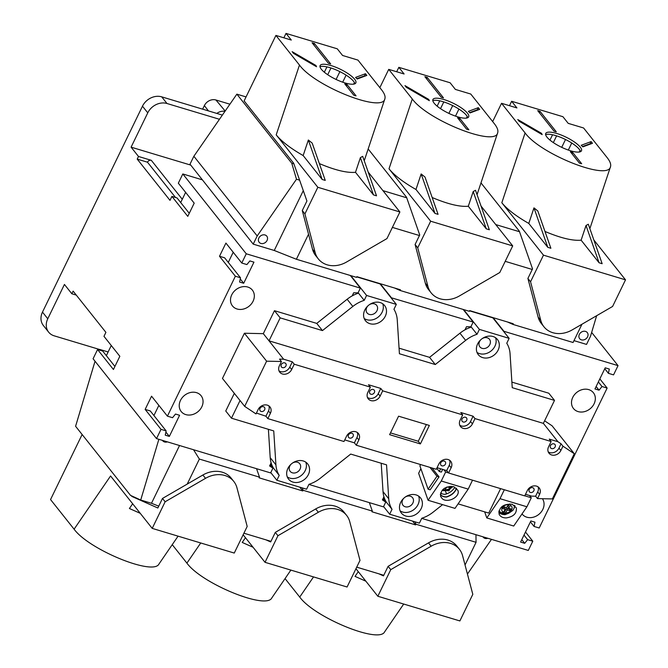 <?xml version="1.0" encoding="UTF-8"?>
<svg xmlns="http://www.w3.org/2000/svg" width="668" height="668" viewBox="0 0 668 668"><rect width="100%" height="100%" fill="white"/><g stroke="black" fill="none" stroke-linecap="round" stroke-linejoin="round"><path stroke-width="1" d="M201.803 406.829A12.709 10.563 -38.5 0 1 181.187 411.53A12.709 10.563 -38.5 0 1 184.568 395.356A12.709 10.563 -38.5 0 1 201.085 395.715A12.709 10.563 -38.5 0 1 201.803 406.829M542.399 498.712A12.709 10.563 -38.5 0 1 542.808 509.417A12.709 10.563 -38.5 0 1 522.192 514.118A12.709 10.563 -38.5 0 1 522.025 513.909M594.086 403.814A12.709 10.563 -38.5 0 1 573.47 408.515A12.709 10.563 -38.5 0 1 576.851 392.333A12.709 10.563 -38.5 0 1 593.368 392.7A12.709 10.563 -38.5 0 1 594.086 403.814M253.08 301.226A12.709 10.563 -38.5 0 1 232.464 305.927A12.709 10.563 -38.5 0 1 235.846 289.753A12.709 10.563 -38.5 0 1 252.37 290.112A12.709 10.563 -38.5 0 1 253.08 301.226M352.17 295.899L353.689 292.768L358.048 292.868L360.361 288.117L246.258 253.79L182.815 173.956L202.487 179.876M241.774 263.033L246.901 264.57L249.857 260.921L253.957 262.157L243.695 283.274L239.603 282.046L240.497 277.771L224.632 257.815L219.505 256.27L225.918 243.077L241.774 263.033L246.258 253.79M240.497 277.771L235.361 276.235L167.417 416.156L172.553 417.7L175.5 414.051L179.6 415.279L169.346 436.404L165.246 435.169L166.14 430.902L161.013 429.357L156.521 438.6L270.624 472.919L272.928 468.168L269.596 465.947L271.116 462.824M308.9 484.434L383.432 506.862L385.737 502.111L382.413 499.889L383.925 496.767M421.717 518.376L528.296 550.44L532.78 541.197L527.653 539.652L524.697 543.309L520.606 542.074L530.86 520.957L534.959 522.184L534.066 526.459L539.193 527.996L607.137 388.075L602.01 386.53L599.054 390.179L594.954 388.951L605.216 367.826L609.308 369.062L608.414 373.329L613.55 374.873L618.034 365.63L591.648 332.43M487.957 316.106L493.36 318.001L503.939 331.311L618.034 365.63M464.986 329.833L466.498 326.71L470.865 326.802L473.169 322.051L390.98 297.678M99.983 349.606L54.183 335.829A15.28 12.692 -38.5 0 1 48.63 332.13L43.345 325.475A15.28 12.692 -38.5 0 1 42.485 312.115L142.476 106.187A15.28 12.692 -38.5 0 1 161.706 96.843L222.369 115.096M138.501 156.471L151.319 160.328A3.056 2.538 -38.5 0 0 147.478 162.199L137.216 159.118L138.501 156.471L131.095 147.16L147.762 112.842A15.28 12.692 -38.5 0 1 166.992 103.498L219.471 119.28M131.095 147.16L190.756 165.105M48.63 332.13A15.28 12.692 -38.5 0 1 47.77 318.77L64.437 284.443L71.835 293.761L73.121 291.123L105.903 332.363L103.974 336.33L119.839 356.286L113.426 369.488L97.57 349.523L93.077 358.766L156.521 438.6M147.478 162.199L175.517 197.477M76.277 295.097L71.835 293.761M599.839 378.89L607.137 388.075M525.491 532.02L532.78 541.197M293.903 163.86L291.749 163.209L236.864 94.155L193.862 156.262L190.013 164.178L253.222 244.137L274.247 250.467L296.383 259.259L308.541 234.226M100.801 350.5L100.025 349.514L108.141 351.961M236.864 94.155L246.058 96.918M299.615 180.168L296.483 179.224L257.197 235.954L253.222 244.137M303.289 190.656L274.247 250.467M267.075 240.438A4.885 4.066 -38.5 0 1 259.142 242.25A4.885 4.066 -38.5 0 1 260.445 236.021A4.885 4.066 -38.5 0 1 266.799 236.163A4.885 4.066 -38.5 0 1 267.075 240.438M587.564 336.856A4.885 4.066 -38.5 0 1 579.632 338.659A4.885 4.066 -38.5 0 1 580.935 332.439A4.885 4.066 -38.5 0 1 587.289 332.58A4.885 4.066 -38.5 0 1 587.564 336.856M167.376 441.865A4.885 4.066 -38.5 0 1 162.742 440.78A4.885 4.066 -38.5 0 1 162.466 440.387M487.874 538.274A4.885 4.066 -38.5 0 1 483.231 537.197A4.885 4.066 -38.5 0 1 482.956 536.796M491.473 539.36L467.441 574.054M392.392 227.404L419.446 235.537M505.208 261.338L532.254 269.48M581.953 324.239L573.077 342.5L512.932 324.406L513.266 323.721L469.679 310.612L469.345 311.296L400.115 290.471L400.449 289.787L356.862 276.669L356.528 277.354L296.383 259.259M573.987 340.638L586.537 344.412L590.512 336.229L596.649 315.705M158.75 506.152L151.494 503.271L179.533 445.523M151.494 503.271L140.714 500.031L158.867 439.302M415.087 521.85L415.913 524.213L476.059 542.307L475.95 534.692M476.059 542.307L465.045 564.994M187.207 484.1L199.365 459.066L259.51 477.161L256.545 468.685M193.536 449.731L199.365 459.066M291.749 163.209L296.483 179.224M193.862 156.262L257.197 235.954M140.714 500.031L130.477 495.339L75.593 426.284L95.04 361.229M519.529 231.738L495.765 224.59M406.72 197.803L382.948 190.647M383.766 575.282L356.712 567.149M270.949 541.347L243.904 533.206M415.913 524.213L415.579 524.898L371.993 511.788L372.326 511.095L369.354 502.628M302.27 487.907L303.097 490.27L372.326 511.095M303.097 490.27L302.763 490.955L259.176 477.845L259.51 477.161M512.932 324.406L507.471 321.976M400.115 290.471L394.654 288.042M302.763 490.955L299.74 487.147M350.324 275.492L360.361 288.117M391.122 297.369L380.551 284.067L375.14 282.172M463.141 309.426L473.169 322.051M415.579 524.898L412.548 521.082M100.025 349.514L99.707 350.166M352.838 294.521L353.414 295.239M465.654 328.456L466.222 329.182M270.189 464.728L272.928 468.168M383.006 498.662L385.737 502.111M189.261 213.309L177.045 197.945L171.918 196.4L187.783 216.357L194.196 203.155L178.331 183.199L182.815 173.956M137.216 159.118L169.998 200.358L171.918 196.4M185.629 192.384L180.694 202.529M114.904 366.44L102.697 351.067L97.57 349.523M111.272 345.506L106.346 355.66M233.207 252.254L228.281 262.407M240.246 278.94L243.695 283.274M219.505 256.27L235.361 276.235M166.14 430.902L150.275 410.945L145.148 409.4L151.561 396.199L167.417 416.156M158.859 405.376L153.924 415.529M145.148 409.4L161.013 429.357M165.898 432.062L169.346 436.404M598.361 381.937L602.01 386.53M596.14 386.513L599.054 390.179M604.774 368.736L608.414 373.329M521.783 539.635L524.697 543.309M524.004 535.068L527.653 539.652M530.417 521.867L534.066 526.459M574.296 453.739L562.965 446.199L560.886 450.491L558.982 448.094L561.062 443.803L557.955 441.732L549.238 439.11L551.142 441.506L474.99 418.594L472.426 423.879L470.522 421.483L473.086 416.206L460.786 412.498L462.69 414.895L382.689 390.83L380.125 396.107L378.222 393.711L380.785 388.434L368.477 384.735L370.381 387.131L294.237 364.219L291.674 369.496L289.77 367.108L292.334 361.822L283.616 359.2L269.02 340.839L543.368 423.37L554.515 400.399L512.239 387.682L510.06 353.748A30.553 25.392 141.5 0 0 506.761 343.235L509.133 338.342L479.39 329.391L477.019 334.284A30.553 25.392 141.5 0 0 465.646 340.388L435.269 364.528L399.422 353.748L397.243 319.805A30.553 25.392 141.5 0 0 393.945 309.292L396.324 304.399L366.582 295.456L364.202 300.349A30.553 25.392 141.5 0 0 352.838 306.445L322.452 330.593L280.176 317.868L269.02 340.839L263.309 333.658L244.413 333.24L222.469 378.43L244.68 406.369L256.003 413.909L258.082 409.626A7.331 6.095 141.5 0 1 269.981 406.912A7.331 6.095 141.5 0 1 270.39 413.325L267.826 418.602L343.978 441.515L346.542 436.229A7.331 6.095 141.5 0 1 358.432 433.524A7.331 6.095 141.5 0 1 358.85 439.936L356.286 445.214L436.279 469.278L438.843 464.001A7.331 6.095 141.5 0 1 450.733 461.287A7.331 6.095 141.5 0 1 451.15 467.7L448.587 472.986L524.731 495.89L527.294 490.613A7.331 6.095 141.5 0 1 539.193 487.899A7.331 6.095 141.5 0 1 539.602 494.312L537.523 498.604L552.352 498.929L574.296 453.739L552.085 425.8L544.604 420.815M551.142 441.506L548.578 446.783A7.331 6.095 141.5 0 0 548.987 453.196A7.331 6.095 141.5 0 0 560.886 450.491M462.69 414.895L460.118 420.172A7.331 6.095 141.5 0 0 460.536 426.585A7.331 6.095 141.5 0 0 472.426 423.879M370.381 387.131L367.817 392.408A7.331 6.095 141.5 0 0 368.235 398.821A7.331 6.095 141.5 0 0 380.125 396.107M283.616 359.2L279.541 359.108L281.445 361.505L279.366 365.797A7.331 6.095 141.5 0 0 279.775 372.21A7.331 6.095 141.5 0 0 291.674 369.496M281.445 361.505L266.615 361.179L244.68 406.369M429.357 425.441L420.381 443.919L389.611 434.668L398.587 416.189L429.357 425.441M420.381 443.919L418.268 441.264L426.384 424.547M390.471 432.897L418.268 441.264M557.955 441.732L543.368 423.37M294.237 364.219L292.334 361.822M382.689 390.83L380.785 388.434M474.99 418.594L473.086 416.206M562.965 446.199L561.062 443.803M344.746 439.92L354.382 442.817L356.286 445.214M354.382 442.817L356.946 437.54A7.331 6.095 141.5 0 0 357.296 432.472M529.24 489.377A2.747 2.288 141.5 0 0 529.398 491.782A2.747 2.288 141.5 0 0 532.972 491.857A2.747 2.288 141.5 0 0 533.699 488.358A2.747 2.288 141.5 0 0 529.24 489.377M256.412 413.058L265.922 416.214L267.826 418.602M265.922 416.214L268.486 410.929A7.331 6.095 141.5 0 0 268.845 405.86M550.524 445.548A2.747 2.288 141.5 0 0 550.674 447.952A2.747 2.288 141.5 0 0 554.248 448.028A2.747 2.288 141.5 0 0 554.983 444.529A2.747 2.288 141.5 0 0 550.524 445.548M440.788 462.765A2.747 2.288 141.5 0 0 440.938 465.17A2.747 2.288 141.5 0 0 444.512 465.245A2.747 2.288 141.5 0 0 445.247 461.747A2.747 2.288 141.5 0 0 440.788 462.765M462.064 418.936A2.747 2.288 141.5 0 0 462.223 421.341A2.747 2.288 141.5 0 0 465.796 421.424A2.747 2.288 141.5 0 0 466.523 417.917A2.747 2.288 141.5 0 0 462.064 418.936M548.219 451.852A7.331 6.095 141.5 0 0 558.982 448.094M369.763 391.172A2.747 2.288 141.5 0 0 369.922 393.577A2.747 2.288 141.5 0 0 373.495 393.652A2.747 2.288 141.5 0 0 374.222 390.154A2.747 2.288 141.5 0 0 369.763 391.172M459.768 425.249A7.331 6.095 141.5 0 0 470.522 421.483M348.479 434.993A2.747 2.288 141.5 0 0 348.638 437.398A2.747 2.288 141.5 0 0 352.211 437.482A2.747 2.288 141.5 0 0 352.946 433.975A2.747 2.288 141.5 0 0 348.479 434.993M437.047 467.692L446.683 470.589L448.587 472.986M446.683 470.589L449.247 465.312A7.331 6.095 141.5 0 0 449.597 460.235M260.027 408.382A2.747 2.288 141.5 0 0 260.178 410.787A2.747 2.288 141.5 0 0 263.76 410.87A2.747 2.288 141.5 0 0 264.486 407.371A2.747 2.288 141.5 0 0 260.027 408.382M281.303 364.561A2.747 2.288 141.5 0 0 281.462 366.966A2.747 2.288 141.5 0 0 285.036 367.041A2.747 2.288 141.5 0 0 285.77 363.542A2.747 2.288 141.5 0 0 281.303 364.561M279.007 370.865A7.331 6.095 141.5 0 0 289.77 367.108M367.467 397.477A7.331 6.095 141.5 0 0 378.222 393.711M525.507 494.303L531.544 496.115L535.619 496.207L537.523 498.604M364.786 310.044A12.224 10.154 141.5 0 0 365.471 320.732A12.224 10.154 141.5 0 0 381.361 321.083A12.224 10.154 141.5 0 0 384.609 305.526A12.224 10.154 141.5 0 0 364.786 310.044M477.595 343.978A12.224 10.154 141.5 0 0 478.288 354.666A12.224 10.154 141.5 0 0 494.17 355.017A12.224 10.154 141.5 0 0 497.426 339.461A12.224 10.154 141.5 0 0 477.595 343.978M266.615 361.179L244.413 333.24M368.126 305.668A6.112 5.077 141.5 0 0 366.74 307.589A6.112 5.077 141.5 0 0 367.083 312.941A6.112 5.077 141.5 0 0 375.032 313.108A6.112 5.077 141.5 0 0 376.652 305.334A6.112 5.077 141.5 0 0 369.337 304.708M364.194 318.494A12.224 10.154 141.5 0 0 378.188 317.083A12.224 10.154 141.5 0 0 382.714 303.773M480.943 339.611A6.112 5.077 141.5 0 0 479.557 341.532A6.112 5.077 141.5 0 0 479.9 346.876A6.112 5.077 141.5 0 0 487.84 347.051A6.112 5.077 141.5 0 0 489.469 339.269A6.112 5.077 141.5 0 0 482.154 338.651M477.01 352.428A12.224 10.154 141.5 0 0 491.005 351.026A12.224 10.154 141.5 0 0 495.531 337.707M291.215 464.076A6.112 5.077 141.5 0 0 289.82 465.997A6.112 5.077 141.5 0 0 290.171 471.341A6.112 5.077 141.5 0 0 298.112 471.516A6.112 5.077 141.5 0 0 299.732 463.742A6.112 5.077 141.5 0 0 292.417 463.116M287.273 476.902A12.224 10.154 141.5 0 0 301.268 475.491A12.224 10.154 141.5 0 0 305.802 462.181M287.866 468.452A12.224 10.154 141.5 0 0 288.559 479.14A12.224 10.154 141.5 0 0 304.441 479.482A12.224 10.154 141.5 0 0 307.689 463.926A12.224 10.154 141.5 0 0 287.866 468.452M404.023 498.019A6.112 5.077 141.5 0 0 402.637 499.94A6.112 5.077 141.5 0 0 402.979 505.284A6.112 5.077 141.5 0 0 410.92 505.459A6.112 5.077 141.5 0 0 412.548 497.677A6.112 5.077 141.5 0 0 405.234 497.059M400.09 510.836A12.224 10.154 141.5 0 0 414.085 509.433A12.224 10.154 141.5 0 0 418.611 496.115M400.683 502.386A12.224 10.154 141.5 0 0 401.368 513.074A12.224 10.154 141.5 0 0 417.258 513.425A12.224 10.154 141.5 0 0 420.506 497.869A12.224 10.154 141.5 0 0 400.683 502.386M509.133 338.342L492.85 317.851L469.562 310.845M479.39 329.391L463.65 309.585M470.915 327.228L470.573 326.794M477.019 334.284L471.307 327.103A30.553 25.392 141.5 0 0 459.935 333.198L429.557 357.347L399.063 348.17M396.324 304.399L380.042 283.908L356.754 276.903M366.582 295.456L350.834 275.642M358.098 293.294L357.756 292.86M364.202 300.349L358.491 293.16A30.553 25.392 141.5 0 0 347.126 299.264L316.749 323.404L274.464 310.687L263.309 333.658M240.037 400.533L231.462 418.193L273.738 430.918L275.917 464.853A30.553 25.392 141.5 0 0 279.216 475.365L276.844 480.259L306.587 489.21L308.958 484.317A30.553 25.392 141.5 0 0 320.331 478.213L350.708 454.073L386.555 464.853L388.734 498.787A30.553 25.392 141.5 0 0 392.032 509.3L389.653 514.201L419.395 523.144L421.775 518.251A30.553 25.392 141.5 0 0 433.14 512.147L442.592 504.641M276.844 480.259L270.765 472.618M279.216 475.365L273.513 468.185A30.553 25.392 141.5 0 1 270.206 457.663L268.386 429.307M272.394 466.164L270.598 463.893M389.653 514.201L383.582 506.553M392.032 509.3L386.321 502.119A30.553 25.392 141.5 0 1 383.023 491.606L381.203 463.241M385.211 500.098L383.407 497.835M535.619 496.207L537.698 491.915A7.331 6.095 141.5 0 0 538.057 486.847M234.326 393.352L225.751 411.012L231.462 418.193M554.515 400.399L548.804 393.218L511.88 382.113M280.176 317.868L274.464 310.687M322.452 330.593L316.749 323.404M435.269 364.528L429.557 357.347M472.535 480.192L468.201 489.118L441.281 481.018L428.079 500.274L418.627 473.295L420.882 468.644M429.941 467.375L436.989 476.242L428.096 489.21L419.896 465.838L420.523 464.544M447.218 486.939L449.539 487.64L449.13 486.471M449.539 487.64L450.432 486.337M442.191 490.178A8.358 6.104 160.7 0 0 442.917 490.329L444.237 488.4M449.748 489.569L448.854 490.871L446.975 490.621M453.038 486.529L448.136 490.295L443.494 490.755L442.917 490.329L444.997 489.744L446.825 487.081M503.338 512.231A5.344 3.908 160.7 0 1 502.453 507.43A5.344 3.908 160.7 0 1 508.49 504.716L506.519 507.588L503.956 506.812L502.745 508.582L505.309 509.35L503.338 512.231L501.25 512.807M503.572 507.371L504.741 507.722L505.309 509.35M502.252 513.191A8.358 6.104 160.7 0 0 503.305 513.425L506.787 508.34L509.358 509.108L509.734 508.548M514.485 505.417L514.118 508.231L512.882 510.385L508.523 513.391L503.889 513.859L503.305 513.425L505.384 512.849L507.363 509.968L509.926 510.736L511.137 508.974L508.573 508.198L507.997 506.569L509.818 503.914M507.363 509.968L506.787 508.34M508.573 508.198L510.536 505.334A5.344 3.908 160.7 0 1 511.421 510.127A5.344 3.908 160.7 0 1 505.384 512.849M509.926 510.736L509.358 509.108M445.422 490.838L446.508 493.936M512.222 504.298L516.339 507.889C516.89 513.383 513.525 516.731 506.252 517.925C502.545 517.892 500.14 516.573 499.038 513.951C499.121 506.979 503.513 503.755 512.222 504.298M515.011 505.86L514.251 507.814M507.705 513.642L505.1 514.627A9.168 6.697 -19.3 0 1 499.514 512.94L498.762 512.055M498.771 511.947L499.472 512.774A9.168 6.697 160.7 0 0 504.315 514.427A9.168 6.697 160.7 0 0 504.975 514.427L506.711 513.842M514.402 507.171L514.911 505.768M453.764 486.713L457.881 490.304C460.619 496.725 447.593 503.672 442.208 498.654L440.579 496.366C440.663 489.385 445.055 486.17 453.764 486.713M456.553 488.275C455.192 492.308 451.885 495.23 446.641 497.034A9.168 6.697 -19.3 0 1 441.055 495.355L440.304 494.47M440.312 494.362L441.014 495.188A9.168 6.697 160.7 0 0 445.857 496.833A9.168 6.697 160.7 0 0 446.516 496.842C451.71 495.08 455.017 492.199 456.453 488.183M454.916 487.164C452.737 490.771 449.422 493.176 444.988 494.353A9.168 6.697 -19.3 0 1 440.588 493.034L440.563 493.009M468.201 489.118L455 508.373L428.079 500.274M529.499 495.506L531.294 497.76L526.918 506.778L513.717 526.033L486.797 517.934L484.667 511.855M526.918 506.778L499.998 498.679L486.797 517.934M448.478 472.852L445.656 472L441.281 481.018M443.861 469.738L445.656 472M442.675 469.379L441.348 472.109L439.293 471.491L436.755 468.293M431.996 467.992L439.043 476.86L430.142 489.828L428.096 489.21M504.332 489.753L499.998 498.679M531.294 497.76L524.772 495.806M500.616 488.634L488.742 513.082L458.089 503.864M530.359 495.765L530.108 496.274M440.621 468.769L439.293 471.491M439.043 476.86L436.989 476.242M216.824 113.426A9.644 8.016 -38.5 0 1 224.941 111.372M202.638 109.16L204.366 105.594A9.168 7.615 -38.5 0 1 215.906 99.983L229.909 104.2M403.697 604.039L384.634 631.836C379.082 643.944 314.528 617.508 299.723 597.067L285.052 578.605M377.837 596.257L459.885 620.939L472.81 594.328L462.573 555.659A24.44 20.316 141.5 0 0 459.409 549.305L456.762 545.973A24.44 20.316 141.5 0 0 428.514 542.875L388.116 566.322L390.763 569.645L377.837 596.257L355.952 568.718M388.116 566.322L383.482 575.874L378.773 573.787M459.409 549.305A24.44 20.316 141.5 0 0 431.152 546.207L390.763 569.645M358.282 571.649L355.034 576.384L365.872 581.202M290.881 570.096L271.826 597.902C266.265 610.001 201.711 583.565 186.906 563.124L172.235 544.662M265.029 562.322L347.076 587.005L359.994 560.394L349.765 521.716A24.44 20.316 141.5 0 0 346.592 515.362L343.953 512.039A24.44 20.316 141.5 0 0 315.697 508.941L275.308 532.379L277.946 535.711L265.029 562.322L243.135 534.776M275.308 532.379L270.665 541.94L265.956 539.844M346.592 515.362A24.44 20.316 141.5 0 0 318.344 512.264L277.946 535.711M245.465 537.707L242.225 542.441L253.063 547.259M131.337 495.731L131.922 496.466L134.886 497.359M178.064 536.162L159.009 563.959C153.456 576.066 88.894 549.63 74.098 529.19L50.543 499.555L82.131 434.509M152.212 528.38L234.259 553.062L247.185 526.451L236.948 487.782A24.44 20.316 141.5 0 0 233.783 481.428L231.136 478.096A24.44 20.316 141.5 0 0 202.88 475.006L162.491 498.445L165.138 501.768L152.212 528.38L110.571 475.975L74.098 529.19M162.491 498.445L157.848 507.997L131.922 496.466M233.783 481.428A24.44 20.316 141.5 0 0 205.527 478.33L165.138 501.768M132.656 503.772L129.408 508.507L140.247 513.325M275.917 35.421L299.464 65.055C314.887 86.364 382.605 113.151 384.868 98.839C385.595 96.534 384.476 93.503 381.511 89.737L357.964 60.103L342.575 55.477L337.29 48.822L286.013 33.4L291.298 40.055L275.917 35.421L244.121 100.901L293.703 163.284L306.921 201.01L302.278 210.57L312.507 249.239A24.44 20.316 141.5 0 0 315.68 255.594L318.319 258.917A24.44 20.316 141.5 0 0 346.575 262.015L386.964 238.576L399.89 211.965L368.227 172.119M286.013 33.4L283.867 37.817M347.068 84.569L344.755 83.876L353.748 95.182L356.052 95.875L347.068 84.569L346.4 85.938M344.855 82.89A19.856 5.519 25.9 0 0 355.844 82.915A19.856 5.519 25.9 0 0 340.396 69.272A19.856 5.519 25.9 0 0 320.114 65.564A19.856 5.519 25.9 0 0 321.316 69.23A19.856 5.519 25.9 0 0 344.855 82.89M315.972 65.497L292.15 51.67L293.494 53.365L316.548 66.75A24.44 6.797 25.9 0 1 315.972 65.497L315.622 66.215M366.824 75.426L365.471 73.73L355.56 77.413A24.44 6.797 25.9 0 1 357.23 78.991L366.824 75.426M330.677 63.944L314.394 43.453L312.081 42.76L328.364 63.251L330.677 63.944M302.278 210.57L304.925 213.894L317.843 187.282L276.201 134.878L299.464 65.055M304.925 213.894L315.154 252.562A24.44 20.316 141.5 0 0 318.319 258.917M317.843 187.282L399.89 211.965M303.163 155.552L322.168 179.475L325.249 180.393L312.19 143.111L308.349 140.004L303.163 155.552C290.638 148.405 281.654 141.516 276.201 134.878M360.394 157.615L362.699 156.354L376.527 195.824L373.454 194.897L360.394 157.615L355.493 172.302C347.043 173.087 335.002 170.181 319.362 163.585M355.493 172.302L373.454 194.897M322.168 179.475L308.349 140.004M364.21 76.394L365.471 73.73M354.925 83.776A19.856 5.519 25.9 0 0 339.369 71.384A19.856 5.519 25.9 0 0 320.014 66.825M313.726 44.831L314.394 43.453M356.896 78.649L363.901 76.052L363.651 76.578A42.777 11.89 25.9 0 0 363.35 76.252M326.919 66.883L324.331 72.211M359.801 77.572L359.526 78.131M354.441 82.565L353.673 84.143M346.116 75.142L342.692 82.189M364.194 76.377L363.651 76.578M368.168 148.972L406.52 197.227L419.729 234.944L415.095 244.505L425.324 283.174A24.44 20.316 141.5 0 0 428.489 289.528L431.136 292.86A24.44 20.316 141.5 0 0 459.392 295.957L499.781 272.511L512.707 245.899L481.035 206.053M388.726 69.363L412.281 98.998C427.704 120.307 495.414 147.094 497.685 132.782C498.411 130.477 497.284 127.438 494.328 123.68L470.773 94.046L455.392 89.42L450.107 82.765L398.829 67.334L404.115 73.989L388.726 69.363L379.85 87.65M398.829 67.334L396.683 71.752M459.876 118.503L457.572 117.81L466.556 129.124L468.869 129.817L459.876 118.503L459.217 119.881M457.663 116.833A19.856 5.519 25.9 0 0 468.66 116.858A19.856 5.519 25.9 0 0 453.205 103.214A19.856 5.519 25.9 0 0 432.931 99.507A19.856 5.519 25.9 0 0 434.125 103.164A19.856 5.519 25.9 0 0 457.663 116.833M428.781 99.44L404.958 85.613L406.303 87.308L429.365 100.684A24.44 6.797 25.9 0 1 428.781 99.44L428.438 100.15M479.632 109.368L478.288 107.673L468.377 111.347A24.44 6.797 25.9 0 1 470.038 112.925L479.632 109.368M443.485 97.887L427.203 77.396L424.898 76.703L441.181 97.194L443.485 97.887M415.095 244.505L417.734 247.828L430.66 221.217L389.01 168.82L412.281 98.998M417.734 247.828L427.963 286.497A24.44 20.316 141.5 0 0 431.136 292.86M430.66 221.217L512.707 245.899M415.972 189.487L434.985 213.409L438.066 214.336L424.998 177.053L421.157 173.939L415.972 189.487C403.455 182.339 394.471 175.45 389.01 168.82M473.203 191.549L475.516 190.288L489.343 229.759L486.262 228.832L473.203 191.549L468.31 206.245C459.86 207.022 447.81 204.116 432.171 197.519M468.31 206.245L486.262 228.832M434.985 213.409L421.157 173.939M477.027 110.337L478.288 107.673M467.742 117.71A19.856 5.519 25.9 0 0 452.178 105.327A19.856 5.519 25.9 0 0 432.822 100.759M426.535 78.766L427.203 77.396M469.704 112.591L476.718 109.986L476.459 110.512A42.777 11.89 25.9 0 0 476.159 110.195M439.728 100.826L437.148 106.145M472.61 111.506L472.343 112.074M467.249 116.499L466.481 118.077M458.924 109.084L455.509 116.123M477.002 110.312L476.459 110.512M480.977 182.907L519.328 231.161L532.546 268.887L527.904 278.439L538.132 317.116A24.44 20.316 141.5 0 0 541.305 323.471L543.952 326.794A24.44 20.316 141.5 0 0 572.2 329.892L612.598 306.453L625.515 279.842L593.852 239.996M501.543 103.298L525.09 132.932C540.512 154.241 608.231 181.028 610.502 166.716C611.22 164.411 610.101 161.38 607.137 157.615L583.59 127.98L568.201 123.355L562.915 116.7L511.638 101.277L516.923 107.932L501.543 103.298L492.667 121.584M511.638 101.277L509.492 105.694M572.693 152.446L570.38 151.753L579.373 163.059L581.678 163.752L572.693 152.446L572.025 153.815M570.48 150.768A19.856 5.519 25.9 0 0 581.469 150.793A19.856 5.519 25.9 0 0 566.021 137.149A19.856 5.519 25.9 0 0 545.739 133.441A19.856 5.519 25.9 0 0 546.942 137.107A19.856 5.519 25.9 0 0 570.48 150.768M541.598 133.375L517.775 119.547L519.12 121.242L542.174 134.627A24.44 6.797 25.9 0 1 541.598 133.375L541.255 134.093M592.449 143.303L591.105 141.608L581.193 145.29A24.44 6.797 25.9 0 1 582.855 146.86L592.449 143.303M556.302 131.821L540.02 111.331L537.707 110.637L553.997 131.128L556.302 131.821M527.904 278.439L530.551 281.771L543.468 255.159L501.827 202.755L525.09 132.932M530.551 281.771L540.779 320.44A24.44 20.316 141.5 0 0 543.952 326.794M543.468 255.159L625.515 279.842M528.789 223.429L547.802 247.344L550.875 248.271L537.815 210.988L533.974 207.873L528.789 223.429C516.272 216.282 507.279 209.385 501.827 202.755M586.02 225.492L588.324 224.231L602.152 263.701L599.079 262.774L586.02 225.492L581.118 240.179C572.668 240.964 560.627 238.059 544.988 231.462M581.118 240.179L599.079 262.774M547.802 247.344L533.974 207.873M589.836 144.271L591.105 141.608M580.55 151.653A19.856 5.519 25.9 0 0 564.994 139.261A19.856 5.519 25.9 0 0 545.639 134.702M539.352 112.7L540.02 111.331M582.521 146.526L589.527 143.921L589.276 144.455A42.777 11.89 25.9 0 0 588.976 144.129M552.545 134.761L549.956 140.088M585.427 145.449L585.151 146.008M580.066 150.442L579.298 152.02M571.741 143.019L568.318 150.066M589.819 144.246L589.276 144.455M47.77 318.77L42.485 312.115M166.992 103.498L161.706 96.843M147.762 112.842L142.476 106.187M151.319 160.328L182.272 199.281M358.85 439.936L356.946 437.54M270.39 413.325L268.486 410.929M451.15 467.7L449.247 465.312M539.602 494.312L537.698 491.915M388.734 498.787L383.023 491.606M275.917 464.853L270.206 457.663M352.838 306.445L347.126 299.264M465.646 340.388L459.935 333.198M444.997 489.744A5.344 3.908 160.7 0 0 451.434 486.329M208.449 110.905L204.366 105.594M225.183 111.03L215.906 99.983M313.534 576.91L299.723 597.067M428.514 542.875L431.152 546.207M200.726 542.975L186.906 563.124M315.697 508.941L318.344 512.264M202.88 475.006L205.527 478.33M312.507 249.239L315.154 252.562M339.887 71.643L336.087 79.459M330.977 67.986L327.712 74.724M425.324 283.174L427.963 286.497M452.695 105.577L448.896 113.401M443.794 101.928L440.521 108.659M538.132 317.116L540.779 320.44M565.512 139.52L561.713 147.336M556.611 135.863L553.338 142.601M498.946 510.861L501.635 513.174M384.868 98.839L364.244 160.746M497.685 132.782L477.052 194.689M610.502 166.716L589.869 228.623"/></g></svg>
